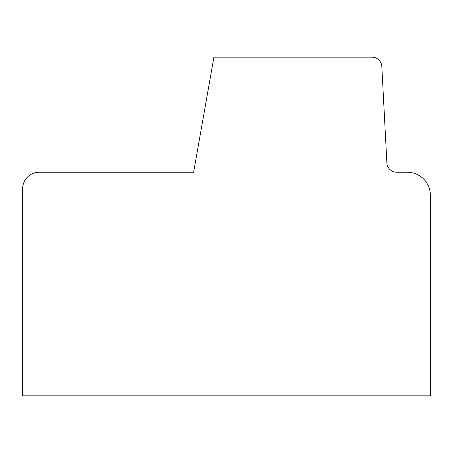 <?xml version="1.0" encoding="UTF-8"?>
<svg xmlns="http://www.w3.org/2000/svg" width="453" height="453" viewBox="0 0 453 453"><rect width="100%" height="100%" fill="white"/><g stroke="black" fill="none" stroke-linecap="round" stroke-linejoin="round"><path stroke-width="0.68" d="M22.65 188.691L22.65 395.826L430.35 395.826L430.35 195.266A23.018 23.018 0 0 0 407.332 172.248L396.715 172.248A9.864 9.864 0 0 1 386.851 162.384L381.851 67.038A9.864 9.864 0 0 0 371.992 57.174L213.912 57.174L193.624 172.248L39.088 172.248A16.438 16.438 0 0 0 22.65 188.691"/></g></svg>
